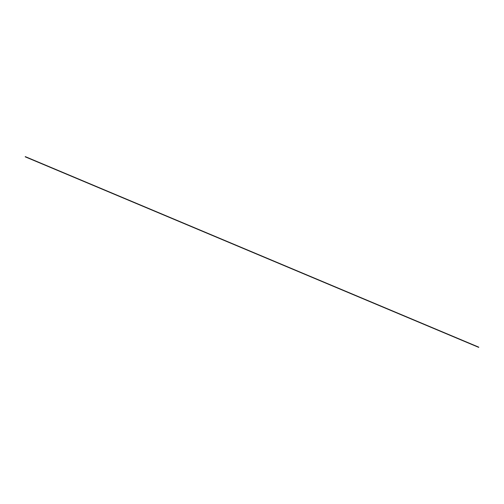 <?xml version="1.0" encoding="UTF-8"?>
<svg xmlns="http://www.w3.org/2000/svg" width="504" height="504" viewBox="0 0 504 504"><rect width="100%" height="100%" fill="white"/><g stroke="black" fill="none" stroke-linecap="round" stroke-linejoin="round"><path stroke-width="0.76" d="M25.282 156.618L478.75 347.149M25.2 156.826L478.668 347.357M478.762 347.18L25.332 156.7M25.269 156.851L478.737 347.382"/></g></svg>
